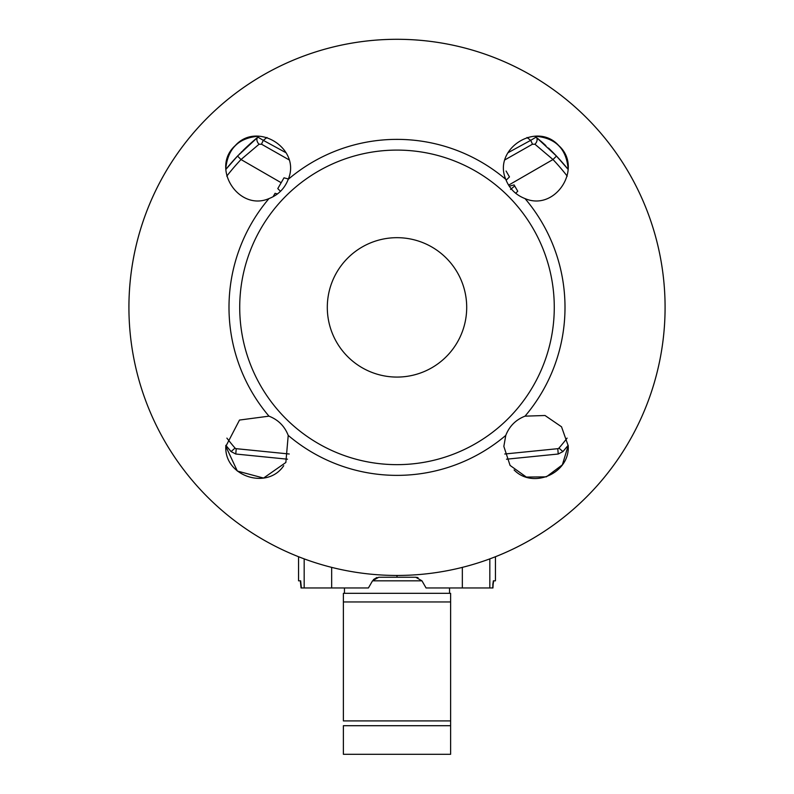 <?xml version="1.0" encoding="UTF-8"?>
<svg xmlns="http://www.w3.org/2000/svg" width="794" height="794" viewBox="0 0 794 794"><rect width="100%" height="100%" fill="white"/><g stroke="black" fill="none" stroke-linecap="round" stroke-linejoin="round"><path stroke-width="1.19" d="M492.816 584.394L493.352 580.821L495.446 580.821L495.446 556.733A268.084 268.084 0 0 0 363.483 41.397A268.084 268.084 0 0 0 128.916 307.377A268.084 268.084 0 0 1 656.707 240.88A268.084 268.084 0 0 1 495.446 556.733L495.446 580.821L493.352 580.821L492.945 587.967L493.124 584.394L492.627 587.967L426.07 587.967L421.951 580.821L372.535 580.821L378.718 577.248L415.758 577.248L418.011 577.605L415.758 577.248L421.951 580.821L372.535 580.821L378.718 577.248L415.758 577.248L421.951 580.821L426.07 587.967L462.336 587.967L462.336 567.373L462.336 587.967L492.945 587.967L492.816 584.394M300.648 580.821L301.055 587.967L300.331 580.821L301.055 587.967L304.171 587.967L301.373 587.967L300.648 580.821L298.554 580.821L300.648 580.821M298.554 556.733L298.554 580.821L298.554 556.733M368.406 587.967L304.171 587.967L331.664 587.967L331.664 567.373L331.664 587.967L368.406 587.967L372.535 580.821L368.406 587.967M565 307.377A168 168 0 0 1 525.033 416.155L545.012 415.5L561.527 426.795L568.176 445.702L562.36 464.847L546.351 476.847L526.343 477.075L510.076 465.423L503.843 446.387L505.778 435.4A168 168 0 0 1 288.222 435.4L285.85 462.475L263.578 478.067L237.337 471.05L225.814 446.387L239.5 420.056L268.968 416.155A168 168 0 0 1 268.968 198.599C238.468 211.76 210.4 167.723 235.252 145.6C257.335 120.807 301.353 148.796 288.222 179.345A168 168 0 0 1 505.778 179.345C492.637 148.855 536.605 120.797 558.738 145.59C583.57 167.683 555.631 211.74 525.033 198.599A168 168 0 0 1 525.033 416.155L545.012 415.5L561.527 426.795L568.176 445.702L562.36 464.847L546.351 476.847L526.343 477.075L510.076 465.423L503.843 446.387L505.778 435.4C509.371 426.189 515.782 419.768 525.033 416.155C515.782 419.768 509.371 426.189 505.778 435.4A168 168 0 0 1 288.222 435.4L285.85 462.475L263.578 478.067L237.337 471.05L225.814 446.387L239.5 420.056L268.968 416.155C278.188 419.748 284.609 426.16 288.222 435.4C284.609 426.16 278.188 419.748 268.968 416.155A168 168 0 0 1 268.968 198.599C238.468 211.76 210.4 167.723 235.252 145.6C257.335 120.807 301.353 148.796 288.222 179.345C284.629 188.565 278.218 194.977 268.968 198.599C278.218 194.977 284.629 188.565 288.222 179.345A168 168 0 0 1 505.778 179.345C492.637 148.855 536.605 120.797 558.738 145.59C583.57 167.683 555.631 211.74 525.033 198.599C515.812 195.006 509.391 188.595 505.778 179.345C509.391 188.595 515.812 195.006 525.033 198.599A168 168 0 0 1 565 307.377M554.272 307.377A157.272 157.272 0 0 1 318.364 443.578A157.272 157.272 0 0 1 318.364 171.167A157.272 157.272 0 0 1 554.272 307.377A157.272 157.272 0 0 1 318.364 443.578A157.272 157.272 0 0 1 318.364 171.167A157.272 157.272 0 0 1 554.272 307.377M558.222 454.019L562.906 451.597L558.222 454.019L506.503 459.2L558.222 454.019L562.906 451.597A219.829 219.829 0 0 0 568.167 445.315L562.906 451.597L558.222 454.019L506.503 459.2L558.222 454.019L557.785 448.679L558.222 454.019L562.906 451.597A219.829 219.829 0 0 0 568.167 445.315C570.558 472.787 533.181 489.739 514.095 469.939C533.181 489.739 570.558 472.787 568.167 445.315L562.906 451.597A219.829 219.829 0 0 0 568.167 445.315A219.829 219.829 0 0 1 562.906 451.597L558.222 454.019M397 575.461L397 577.248L397 575.461M231.094 451.597L235.778 454.019L287.497 459.2L235.778 454.019L231.094 451.597L225.833 445.315A219.829 219.829 0 0 0 231.094 451.597L235.778 454.019L287.497 459.2L235.778 454.019L231.094 451.597L225.833 445.315A219.829 219.829 0 0 0 231.094 451.597A219.829 219.829 0 0 1 225.833 445.315A219.829 219.829 0 0 0 231.094 451.597L235.778 454.019L231.094 451.597L235.044 448.074A1.787 1.787 -90 0 0 236.215 448.679L235.778 454.019L236.215 448.679L289.244 453.999L236.215 448.679A1.787 1.787 -90 0 1 235.044 448.074L231.094 451.597M273.047 196.783L275.061 193.309L277.483 193.954L275.061 193.309L273.047 196.783M514.691 185.945L514.095 184.913L509.252 186.213L514.095 184.913L514.691 185.945L510.532 189.468L514.691 185.945L517.748 191.245L515.693 193.299L517.748 191.245L514.691 185.945M449.543 593.326L449.543 587.967L449.543 593.326M343.385 725.706L450.615 725.706L450.615 754.3L450.615 720.912L450.615 725.706L343.385 725.706L343.385 754.3L450.615 754.3L343.385 754.3L343.385 725.706M257.911 137.144A5.36 3.642 50.7 0 0 259.062 144.24L241.009 159.534L281.175 182.719L241.009 159.534A213.685 212.871 -60 0 0 226.776 176.159A213.685 212.871 -60 0 1 241.009 159.534L237.525 156.071L257.911 137.144L263.33 140.359A5.36 0.854 118.2 0 0 261.563 144.23L259.062 144.24L241.009 159.534L237.525 156.071L257.911 137.144A219.829 219.829 0 0 1 259.062 136.211A219.829 219.829 0 0 0 250.725 143.277A219.829 219.829 0 0 1 259.062 136.211A219.829 219.829 0 0 0 250.725 143.277A219.829 219.829 0 0 1 259.062 136.211C238.964 137.61 227.888 148.319 225.824 168.368C227.888 148.319 238.964 137.61 259.062 136.211A219.829 219.829 0 0 0 257.911 137.144A5.36 3.642 50.7 0 0 259.062 144.24L261.563 144.23L288.996 159.812L261.563 144.23A5.36 0.854 118.2 0 1 263.33 140.359L286.148 152.815L263.33 140.359A213.923 213.923 0 0 1 267.002 137.481A213.923 213.923 0 0 0 263.33 140.359L257.911 137.144A219.829 219.829 0 0 1 259.062 136.211A219.829 219.829 0 0 0 257.911 137.144M225.833 169.44L237.525 156.071L225.833 169.44L225.824 168.368L225.833 169.43A219.829 219.829 0 0 1 238.399 155.158A219.829 219.829 0 0 0 225.833 169.44A219.829 219.829 0 0 1 238.399 155.158A219.829 219.829 0 0 0 225.833 169.44M536.089 137.144L556.475 156.071L568.167 169.44A219.829 219.829 0 0 0 548.485 148.071A219.829 219.829 0 0 1 568.167 169.44A219.829 219.829 0 0 0 548.485 148.071A219.829 219.829 0 0 1 568.167 169.44C566.598 148.806 555.532 137.739 534.938 136.211A219.829 219.829 0 0 1 536.089 137.144L556.475 156.071L568.167 169.44C566.598 148.806 555.532 137.739 534.938 136.211A219.829 219.829 0 0 1 536.089 137.144L530.67 140.359L536.089 137.144A5.36 3.642 -50.7 0 1 534.938 144.24L532.437 144.23L505.004 159.812L532.437 144.23A5.36 0.854 -118.2 0 0 530.67 140.359L507.842 152.815L530.67 140.359A5.36 0.854 -118.2 0 1 532.437 144.23L534.938 144.24A5.36 3.642 -50.7 0 0 536.089 137.144A219.829 219.829 0 0 0 534.938 136.211A219.829 219.829 0 0 1 536.089 137.144M277.781 188.595L280.51 191.334L277.781 188.595L284.004 177.816L288.351 178.987L284.004 177.816L277.781 188.595M552.991 159.534L534.938 144.24L552.991 159.534L556.475 156.071L552.991 159.534L508.587 185.171L552.991 159.534A213.685 212.871 60 0 1 567.224 176.159A213.685 212.871 60 0 0 552.991 159.534M466.703 307.377A69.703 69.703 0 0 1 362.153 367.741A69.703 69.703 0 0 1 362.153 247.013A69.703 69.703 0 0 1 466.703 307.377A69.703 69.703 0 0 1 362.153 367.741A69.703 69.703 0 0 1 362.153 247.013A69.703 69.703 0 0 1 466.703 307.377M450.615 593.326L343.385 593.326L343.385 720.912L343.385 593.326L450.615 593.326L450.615 720.912L343.385 720.912L450.615 720.912L450.615 601.951L343.385 601.951L450.615 601.951L450.615 593.326M506.076 171.028L509.47 176.913L506.125 180.258L509.47 176.913L506.066 171.018M225.824 446.387L225.833 445.315L225.824 446.387C224.166 476.182 267.241 490.464 283.726 465.691C267.241 490.464 224.166 476.182 225.824 446.387M665.084 307.377A268.084 268.084 0 0 1 262.963 539.543A268.084 268.084 0 0 1 262.963 75.212A268.084 268.084 0 0 1 665.084 307.377A268.084 268.084 0 0 1 262.963 539.543A268.084 268.084 0 0 1 262.963 75.212A268.084 268.084 0 0 1 665.084 307.377M373.428 579.59L376.961 577.466L373.428 579.59M493.67 580.821L493.124 584.394L493.67 580.821M545.855 145.61A219.829 219.829 0 0 0 543.265 143.267A219.829 219.829 0 0 1 545.855 145.61A219.829 219.829 0 0 0 543.265 143.267A219.829 219.829 0 0 1 545.855 145.61M543.185 143.198A219.829 219.829 0 0 0 540.754 141.064A219.829 219.829 0 0 1 543.185 143.198A219.829 219.829 0 0 0 540.754 141.064A219.829 219.829 0 0 1 543.185 143.198M539.94 140.369A219.829 219.829 0 0 0 539.136 139.684A219.829 219.829 0 0 1 539.94 140.369A219.829 219.829 0 0 0 539.136 139.684A219.829 219.829 0 0 1 539.94 140.369M538.352 139.019A219.829 219.829 0 0 0 537.578 138.374A219.829 219.829 0 0 1 538.352 139.019A219.829 219.829 0 0 0 537.578 138.374A219.829 219.829 0 0 1 538.352 139.019M250.547 143.436A219.829 219.829 0 0 0 242.835 150.671A219.829 219.829 0 0 1 250.547 143.436A219.829 219.829 0 0 0 242.835 150.671A219.829 219.829 0 0 1 250.547 143.436M241.942 151.555A219.829 219.829 0 0 0 241.048 152.438A219.829 219.829 0 0 1 241.942 151.555A219.829 219.829 0 0 0 241.048 152.438A219.829 219.829 0 0 1 241.942 151.555M240.165 153.341A219.829 219.829 0 0 0 239.282 154.244A219.829 219.829 0 0 1 240.165 153.341A219.829 219.829 0 0 0 239.282 154.244A219.829 219.829 0 0 1 240.165 153.341M489.829 558.877L489.829 587.967L489.829 558.877M304.171 558.877L304.171 587.967L304.171 558.877M504.756 453.999L557.785 448.679A1.787 1.787 90 0 0 558.956 448.074A214.459 214.42 90 0 0 567.105 438.119A214.459 214.42 90 0 1 558.956 448.074L562.906 451.597L558.956 448.074A1.787 1.787 90 0 1 557.785 448.679L504.756 453.999M526.998 137.481A213.923 213.923 0 0 1 530.67 140.359A213.923 213.923 0 0 0 526.998 137.481M226.895 438.119A214.459 214.42 -90 0 0 235.044 448.074A214.459 214.42 -90 0 1 226.895 438.119M344.457 593.326L344.457 587.967L344.457 593.326"/></g></svg>
